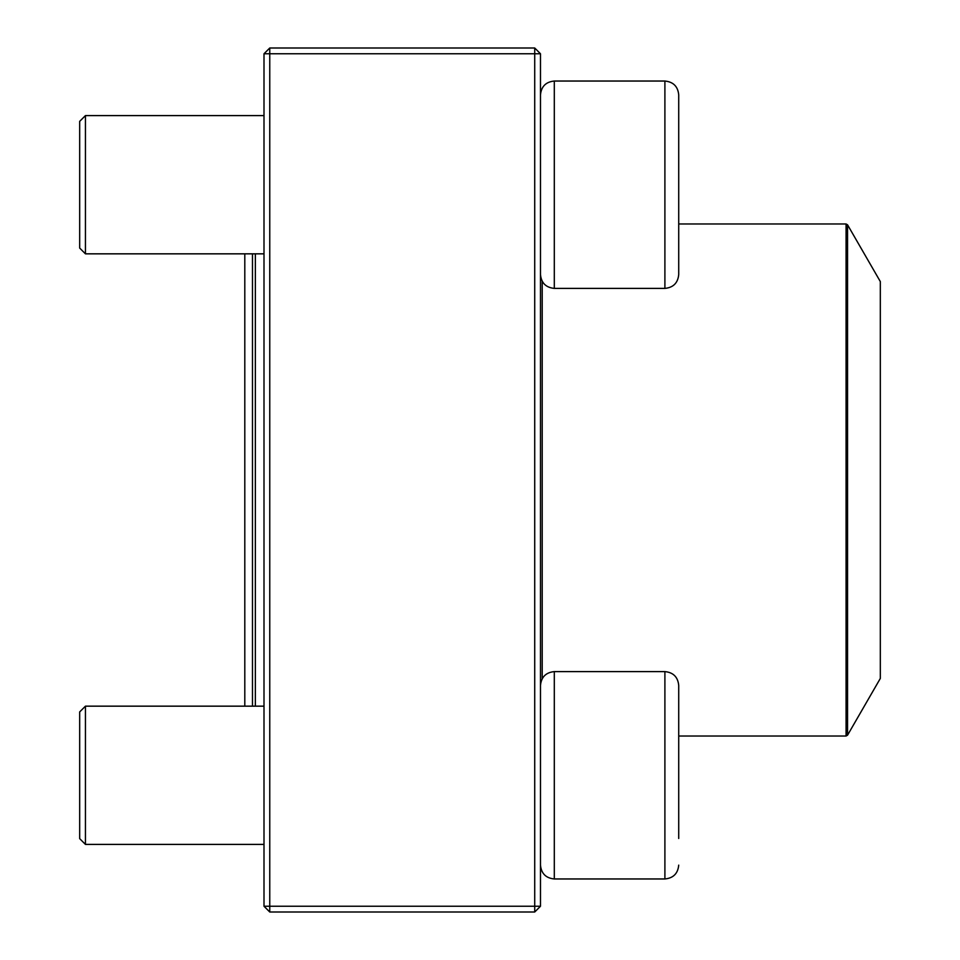 <?xml version="1.0" encoding="UTF-8"?>
<svg xmlns="http://www.w3.org/2000/svg" width="960" height="960" viewBox="0 0 960 960"><rect width="100%" height="100%" fill="white"/><g stroke="black" fill="none" stroke-linecap="round" stroke-linejoin="round"><path stroke-width="1.44" d="M534.72 912L269.76 912L264 906.24L264 53.76L269.76 53.76L269.76 906.24L534.72 906.24L534.72 53.76L269.76 53.76L269.76 48L534.72 48L534.72 53.76L540.48 53.76L540.48 906.24L534.72 906.24L534.72 912L540.48 906.24M269.76 912L269.76 906.24L264 906.24M264 53.76L269.76 48M534.72 48L540.48 53.76M678.72 247.896L678.72 121.524M678.72 94.86L678.72 274.572C677.904 282.96 673.296 287.568 664.896 288.396L664.896 81.036C673.296 81.852 677.904 86.46 678.72 94.86C677.904 86.46 673.296 81.852 664.896 81.036L554.304 81.036C545.904 81.852 541.296 86.46 540.48 94.86C541.296 86.46 545.904 81.852 554.304 81.036L554.304 288.396L664.896 288.396M85.44 253.836L79.68 248.076L79.68 121.356L85.44 115.596L85.44 253.836L264 253.836M678.72 775.284L678.72 712.104M664.896 671.604L554.304 671.604L554.304 878.964L664.896 878.964L664.896 671.604C673.296 672.432 677.904 677.04 678.72 685.428L678.72 838.476M85.44 775.284L85.44 844.404L264 844.404L85.44 844.404L79.68 838.644L79.68 711.924L85.44 706.164L85.44 775.284M264 706.164L85.44 706.164L244.8 706.164L244.8 253.836M554.304 878.964C545.904 878.148 541.296 873.54 540.48 865.14C541.296 873.54 545.904 878.148 554.304 878.964L664.896 878.964C673.296 878.148 677.904 873.54 678.72 865.14C677.904 873.54 673.296 878.148 664.896 878.964M252.48 706.164L252.48 253.836M255.36 253.836L255.36 706.164M847.56 735.168L880.32 678.432L880.32 281.568L847.56 224.832L847.56 735.168L846.072 736.032L846.072 223.968L678.72 223.968M542.208 678.744L542.208 281.256M85.44 115.596L264 115.596M554.304 288.396C545.904 287.568 541.296 282.96 540.48 274.572M554.304 671.604C545.904 672.432 541.296 677.04 540.48 685.428M79.68 838.644L85.44 844.404M846.072 736.032L678.72 736.032M846.072 223.968L847.56 224.832"/></g></svg>
